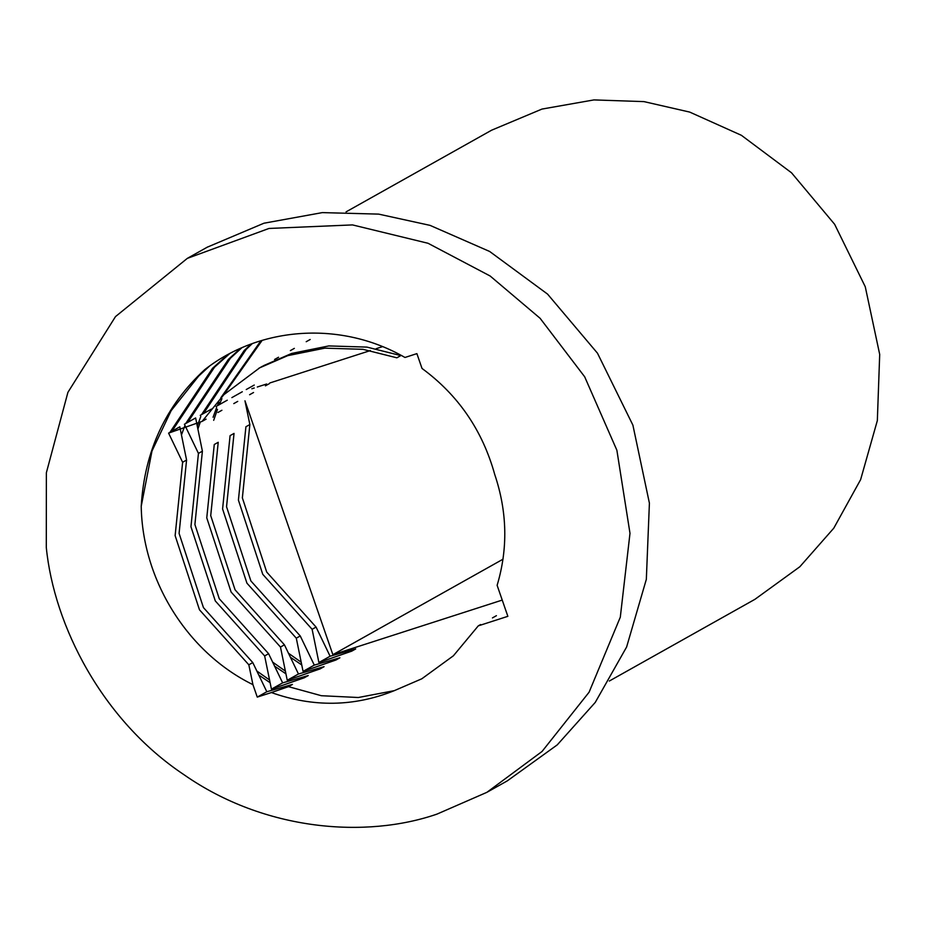 <?xml version="1.0" encoding="UTF-8"?>
<svg xmlns="http://www.w3.org/2000/svg" width="926" height="926" viewBox="0 0 926 926"><rect width="100%" height="100%" fill="white"/><g stroke="black" fill="none" stroke-linecap="round" stroke-linejoin="round"><path stroke-width="1.39" d="M437.049 814.081L486.891 792.332L542.069 751.449L589.086 692.208L620.304 617.179L629.993 533.318L616.878 450.244L584.676 376.789L540.101 318.289L490.132 275.994L428.055 243.283L352.517 224.914L268.991 228.456L187.318 258.377L115.495 316.599L67.911 392.346L46.369 472.746L46.3 547.521C54.044 625.455 101.918 720.023 184.019 774.738C265.01 831.282 366.453 838.562 437.049 814.081M141.227 506.233C144.502 451.112 165.708 405.553 204.843 369.555C260.38 326.172 341.266 320.709 404.975 357.471L416.885 353.628L422.024 368.455C458.277 395.101 482.515 430.463 494.75 474.54C507.286 511.812 508.073 548.736 497.123 585.325L507.853 616.322L478.279 625.86L453.404 655.782L421.805 678.793L394.314 690.657C354.183 706.793 313.196 707.429 271.376 692.555L257.254 697.104L252.937 684.65C187.133 652.425 142.326 579.861 141.227 506.233L152.003 450.974L171.148 410.658L198.685 376.072L209.426 366.175M252.937 684.65L248.828 664.81L199.472 609.806L175.13 535.61L182.619 462.271L186.577 460.048L179.806 426.828L168.59 433.125L202.134 421.365L223.872 394.696L259.674 367.842L287.743 355.642L324.829 348.153L362.957 349.322L396.872 357.806L400.819 355.584L366.916 347.1L328.788 345.93L291.702 353.419L263.621 365.62M202.134 421.365L206.093 419.142M195.629 417.95L184.413 424.247L198.442 453.393L202.4 451.17L195.629 417.95M217.957 412.487L221.904 410.264M211.441 409.072L200.236 415.369M233.769 403.609L237.727 401.386M227.264 400.194L216.059 406.491M249.592 394.731L253.55 392.508M265.415 385.853L269.373 383.63M382.6 346.625L376.164 348.697M370.388 350.56L269.79 382.982M266.642 384.001L257.301 387.01M254.233 388.006L251.849 388.77M254.245 385.054L246.247 389.533M242.299 391.756L231.87 397.613M182.619 462.271L168.59 433.125M280.474 647.054L231.118 592.05L206.764 517.854L214.265 444.515L218.223 442.292L210.723 515.632L235.065 589.827L284.432 644.832L298.461 673.989L287.245 680.274L280.474 647.054L284.432 644.832M296.297 638.176L246.929 583.172L222.587 508.976L230.088 435.637L234.035 433.414L226.546 506.753L250.888 580.949L300.244 635.954L314.284 665.111L303.068 671.396L296.297 638.176L300.244 635.954M248.828 664.81L252.786 662.588L266.815 691.745L257.254 697.104M282.638 682.867L271.434 689.152L264.651 655.932L268.609 653.71L282.638 682.867L308.254 675.552L304.295 677.774L271.434 689.152M330.096 656.233L318.891 662.518L312.12 629.298L316.067 627.076L330.096 656.233L355.711 648.918L351.753 651.14L318.891 662.518M503.015 559.2L332.874 654.67L502.228 600.083M312.12 629.298L262.752 574.294L238.41 500.098L245.911 426.759L249.858 424.536L244.962 400.796L332.874 654.67M394.314 690.657L358.35 697.51L321.357 695.715L288.472 686.652L292.431 684.43L266.815 691.745M288.472 686.652L271.376 692.555M287.245 680.274L320.118 668.896L324.065 666.674L298.461 673.989M303.068 671.396L335.93 660.018L339.888 657.796L314.284 665.111M478.279 625.86L480.594 624.564M492.458 617.908L496.417 615.686M252.786 662.588L203.431 607.583L179.088 533.388L186.577 460.048M264.651 655.932L215.295 600.928L190.953 526.732L198.442 453.393M268.609 653.71L219.242 598.705L194.9 524.51L202.4 451.17M316.067 627.076L266.711 572.071L242.369 497.875L249.858 424.536M486.879 792.332L507.298 780.873L557.267 744.863L595.256 702.406L626.613 647.008L646.336 579.329L649.404 503.154L632.898 425.138L597.49 353.211L547.579 294.121L489.646 251.467L430.069 225.377L378.63 214.114L322.341 212.61L263.956 223.212L207.274 247.184M346.058 211.88L491.625 130.196L541.976 109.071L593.913 99.915L643.975 101.617L689.685 112.081L741.402 135.312L791.522 172.792L834.639 224.3L865.266 286.759L879.7 354.426L877.339 420.601L860.624 479.622L833.77 528.19L799.844 566.747L754.898 599.342L609.331 681.027M171.889 431.273L214.508 367.194L229.498 353.79M269.616 680.02L256.71 670.91M187.712 422.395L230.331 358.316L241.686 347.898M285.44 671.142L272.533 662.032M197.863 429.201L200.282 422.013M203.535 413.517L246.142 349.438L252.173 343.696M301.263 662.264L288.356 653.154M213.686 420.323L217.483 409.385M219.358 404.639L221.916 398.655M223.641 394.927L262.127 340.409M169.909 432.373L212.529 368.305L227.703 354.751M270.161 682.74L258.632 674.927M181.427 435.023L184.98 425.381M185.732 423.495L228.352 359.427L240.309 348.512M285.984 673.862L274.455 666.049M197.25 426.145L200.792 416.503M201.555 414.616L244.175 350.549L250.9 344.171M301.807 664.984L290.278 657.171M213.073 417.267L216.615 407.625M217.379 405.738L218.941 402.034M220.839 397.775L260.889 340.78M258.759 368.351L262.706 366.129M274.571 359.473L278.529 357.251M290.394 350.595L294.352 348.373M306.217 341.717L310.175 339.495M207.667 246.953L187.26 258.412"/></g></svg>
